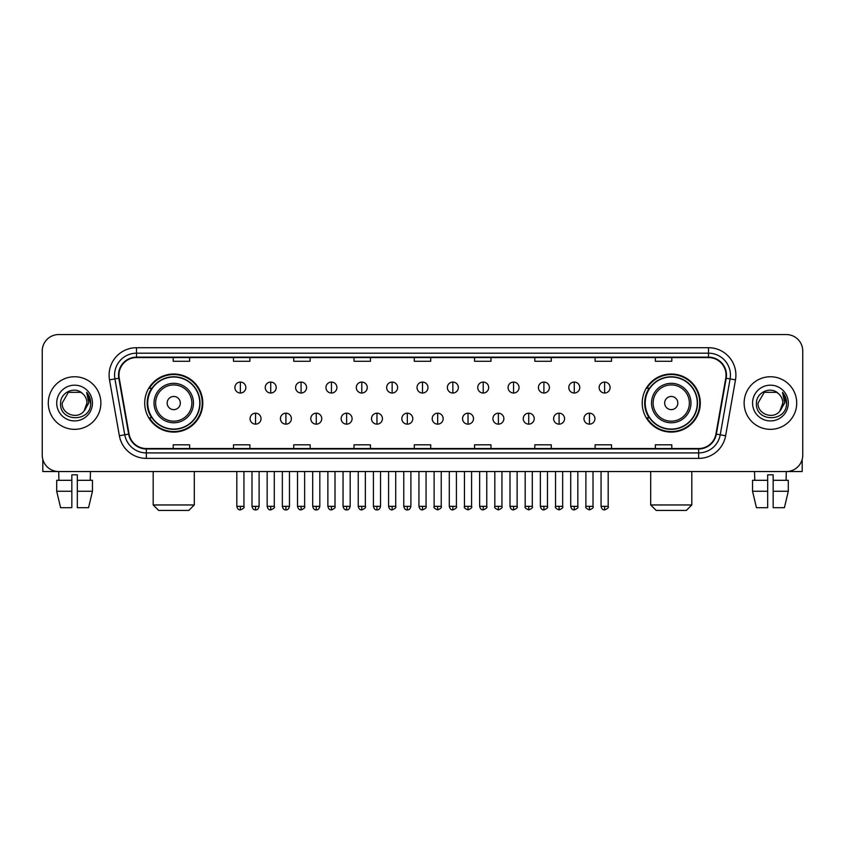 <?xml version="1.0" encoding="UTF-8"?>
<svg xmlns="http://www.w3.org/2000/svg" width="845" height="845" viewBox="0 0 845 845"><rect width="100%" height="100%" fill="white"/><g stroke="black" fill="none" stroke-linecap="round" stroke-linejoin="round"><path stroke-width="1.27" d="M642.211 403.054A29.036 29.036 0 0 0 671.247 432.091A29.036 29.036 0 0 0 700.294 403.054A29.036 29.036 0 0 0 671.247 374.008A29.036 29.036 0 0 0 642.211 403.054M144.706 403.054A29.036 29.036 0 0 0 173.753 432.091A29.036 29.036 0 0 0 202.789 403.054A29.036 29.036 0 0 0 173.753 374.008A29.036 29.036 0 0 0 144.706 403.054M151.677 417.842A26.575 26.575 0 0 1 151.677 388.256M649.171 417.842A26.575 26.575 0 0 1 649.171 388.256M42.25 351.002L42.25 455.096A16.435 16.435 0 0 0 58.685 471.542L786.315 471.542A16.435 16.435 0 0 0 802.75 455.096L802.75 351.002A16.435 16.435 0 0 0 786.315 334.557L58.685 334.557A16.435 16.435 0 0 0 42.25 351.002L42.25 455.096M48.281 403.054A26.301 26.301 0 0 0 74.582 429.344A26.301 26.301 0 0 0 100.872 403.054A26.301 26.301 0 0 0 74.582 376.754A26.301 26.301 0 0 0 48.281 403.054A26.301 26.301 0 0 0 74.582 429.344A26.301 26.301 0 0 0 100.872 403.054A26.301 26.301 0 0 0 74.582 376.754A26.301 26.301 0 0 0 48.281 403.054M744.128 403.054A26.301 26.301 0 0 0 770.418 429.344A26.301 26.301 0 0 0 796.719 403.054A26.301 26.301 0 0 0 770.418 376.754A26.301 26.301 0 0 0 744.128 403.054A26.301 26.301 0 0 0 770.418 429.344A26.301 26.301 0 0 0 796.719 403.054A26.301 26.301 0 0 0 770.418 376.754A26.301 26.301 0 0 0 744.128 403.054M118.955 375.106A17.534 17.534 0 0 1 136.489 357.572L708.511 357.572A17.534 17.534 0 0 1 725.781 378.148L715.926 434.034A17.534 17.534 0 0 1 698.657 448.526L146.343 448.526A17.534 17.534 0 0 1 129.074 434.034L119.219 378.148A17.534 17.534 0 0 1 118.955 375.106M118.522 375.106A17.967 17.967 0 0 0 118.796 378.222L128.651 434.108A17.967 17.967 0 0 0 146.343 448.959L698.657 448.959A17.967 17.967 0 0 0 716.349 434.108L726.204 378.222A17.967 17.967 0 0 0 708.511 357.139L136.489 357.139A17.967 17.967 0 0 0 118.522 375.106M109.512 379.859A27.399 27.399 0 0 1 136.489 347.707L708.511 347.707A27.399 27.399 0 0 1 735.488 379.859L725.633 435.745A27.399 27.399 0 0 1 698.657 458.391L146.343 458.391A27.399 27.399 0 0 1 119.367 435.745L109.512 379.859L114.909 378.909A21.917 21.917 0 0 1 136.489 353.189L708.511 353.189A21.917 21.917 0 0 1 730.091 378.909L720.236 434.795A21.917 21.917 0 0 1 698.657 452.909L146.343 452.909A21.917 21.917 0 0 1 124.764 434.795L114.909 378.909A21.917 21.917 0 0 1 114.571 375.106M786.315 334.557L58.685 334.557M58.928 480.309L58.685 471.542L786.315 471.542L786.072 480.309M802.75 455.096L802.75 351.002M716.349 434.108L720.236 434.795L730.091 378.909L735.488 379.859M414.282 357.572L414.282 361.28L430.718 361.28L430.718 357.572M354.013 357.572L354.013 361.28L370.448 361.28L370.448 357.572M293.743 357.572L293.743 361.28L310.178 361.28L310.178 357.572M233.473 357.572L233.473 361.28L249.909 361.28L249.909 357.572M173.204 357.572L173.204 361.28L189.639 361.28L189.639 357.572M474.552 357.572L474.552 361.28L490.987 361.28L490.987 357.572M534.822 357.572L534.822 361.28L551.257 361.28L551.257 357.572M595.091 357.572L595.091 361.28L611.526 361.28L611.526 357.572M655.361 357.572L655.361 361.28L671.796 361.28L671.796 357.572M430.718 448.526L430.718 444.819L414.282 444.819L414.282 448.526M370.448 448.526L370.448 444.819L354.013 444.819L354.013 448.526M310.178 448.526L310.178 444.819L293.743 444.819L293.743 448.526M249.909 448.526L249.909 444.819L233.473 444.819L233.473 448.526M189.639 448.526L189.639 444.819L173.204 444.819L173.204 448.526M490.987 448.526L490.987 444.819L474.552 444.819L474.552 448.526M551.257 448.526L551.257 444.819L534.822 444.819L534.822 448.526M611.526 448.526L611.526 444.819L595.091 444.819L595.091 448.526M671.796 448.526L671.796 444.819L655.361 444.819L655.361 448.526M82.694 393.696C75.089 385.732 60.46 392.291 60.597 403.054C59.203 422.162 90.193 422.669 90.7 403.973L90.721 403.054C90.679 398.988 89.327 395.418 86.676 392.344L88.809 403.054L84.067 411.008C77.497 419.891 61.548 414.208 62.192 403.054L68.382 392.323L80.771 392.323L82.694 393.696A12.379 12.379 0 0 1 86.961 403.054L84.067 411.008A12.379 12.379 0 0 0 86.961 403.054L84.035 411.04M56.71 403.054A17.861 17.861 0 0 0 74.582 420.916A17.861 17.861 0 0 0 92.443 403.054A17.861 17.861 0 0 0 74.582 385.183A17.861 17.861 0 0 0 56.71 403.054M86.792 392.481L90.721 403.519M42.799 459.31L42.799 471.542L106.354 471.542M56.699 480.309L56.699 491.262L60.597 507.697L56.699 491.262L56.699 480.309L71.836 480.309L71.836 474.827L77.317 474.827L77.317 480.309L92.454 480.309L92.454 491.262L88.556 507.697L92.454 491.262L77.317 491.262L77.317 480.309M90.468 471.542L90.225 480.309M71.836 480.309L71.836 507.697L60.597 507.697M56.699 491.262L71.836 491.262M88.556 507.697L77.317 507.697L77.317 491.262M188.815 510.443L158.68 510.443L153.198 504.961L194.297 504.961L188.815 510.443M180.323 403.054A6.57 6.57 0 0 0 173.753 396.474A6.57 6.57 0 0 0 167.173 403.054A6.57 6.57 0 0 0 173.753 409.624A6.57 6.57 0 0 0 180.323 403.054M193.473 403.054A19.72 19.72 0 0 0 173.753 383.324A19.72 19.72 0 0 0 154.022 403.054A19.72 19.72 0 0 0 173.753 422.775A19.72 19.72 0 0 0 193.473 403.054A19.72 19.72 0 0 1 173.753 422.775A19.72 19.72 0 0 1 154.022 403.054M199.779 403.054A26.026 26.026 0 0 0 173.753 377.028A26.026 26.026 0 0 0 147.727 403.054A26.026 26.026 0 0 0 173.753 429.07A26.026 26.026 0 0 0 199.779 403.054M202.24 403.054A28.487 28.487 0 0 1 149.396 417.842L152.037 417.842A26.269 26.269 0 0 0 191.128 422.743A26.269 26.269 0 0 0 191.128 383.355A26.269 26.269 0 0 0 152.037 388.256L149.396 388.256A28.487 28.487 0 0 1 202.24 403.054M686.32 510.443L656.185 510.443L650.703 504.961L691.802 504.961L686.32 510.443M677.827 403.054A6.57 6.57 0 0 0 671.247 396.474A6.57 6.57 0 0 0 664.677 403.054A6.57 6.57 0 0 0 671.247 409.624A6.57 6.57 0 0 0 677.827 403.054M690.978 403.054A19.72 19.72 0 0 0 671.247 383.324A19.72 19.72 0 0 0 651.527 403.054A19.72 19.72 0 0 0 671.247 422.775A19.72 19.72 0 0 0 690.978 403.054A19.72 19.72 0 0 1 671.247 422.775A19.72 19.72 0 0 1 651.527 403.054M697.273 403.054A26.026 26.026 0 0 0 671.247 377.028A26.026 26.026 0 0 0 645.221 403.054A26.026 26.026 0 0 0 671.247 429.07A26.026 26.026 0 0 0 697.273 403.054M699.745 403.054A28.487 28.487 0 0 1 646.9 417.842L649.541 417.842A26.269 26.269 0 0 0 688.633 422.743A26.269 26.269 0 0 0 688.633 383.355A26.269 26.269 0 0 0 649.541 388.256L646.9 388.256A28.487 28.487 0 0 1 699.745 403.054M240.371 382.067A5.482 5.482 0 0 0 234.899 387.538A5.482 5.482 0 0 0 240.371 393.02A5.482 5.482 0 0 0 245.853 387.538A5.482 5.482 0 0 0 240.371 382.067L240.371 393.02A5.482 5.482 0 0 0 245.853 387.538A5.482 5.482 0 0 0 240.371 382.067M270.727 382.067A5.482 5.482 0 0 0 265.245 387.538A5.482 5.482 0 0 0 270.727 393.02A5.482 5.482 0 0 0 276.209 387.538A5.482 5.482 0 0 0 270.727 382.067L270.727 393.02A5.482 5.482 0 0 0 276.209 387.538A5.482 5.482 0 0 0 270.727 382.067M301.084 382.067A5.482 5.482 0 0 0 295.602 387.538A5.482 5.482 0 0 0 301.084 393.02A5.482 5.482 0 0 0 306.566 387.538A5.482 5.482 0 0 0 301.084 382.067L301.084 393.02A5.482 5.482 0 0 0 306.566 387.538A5.482 5.482 0 0 0 301.084 382.067M331.441 382.067A5.482 5.482 0 0 0 325.959 387.538A5.482 5.482 0 0 0 331.441 393.02A5.482 5.482 0 0 0 336.912 387.538A5.482 5.482 0 0 0 331.441 382.067L331.441 393.02A5.482 5.482 0 0 0 336.912 387.538A5.482 5.482 0 0 0 331.441 382.067M361.787 382.067A5.482 5.482 0 0 0 356.315 387.538A5.482 5.482 0 0 0 361.787 393.02A5.482 5.482 0 0 0 367.269 387.538A5.482 5.482 0 0 0 361.787 382.067L361.787 393.02A5.482 5.482 0 0 0 367.269 387.538A5.482 5.482 0 0 0 361.787 382.067M392.143 382.067A5.482 5.482 0 0 0 386.661 387.538A5.482 5.482 0 0 0 392.143 393.02A5.482 5.482 0 0 0 397.625 387.538A5.482 5.482 0 0 0 392.143 382.067L392.143 393.02A5.482 5.482 0 0 0 397.625 387.538A5.482 5.482 0 0 0 392.143 382.067M422.5 382.067A5.482 5.482 0 0 0 417.018 387.538A5.482 5.482 0 0 0 422.5 393.02A5.482 5.482 0 0 0 427.982 387.538A5.482 5.482 0 0 0 422.5 382.067L422.5 393.02A5.482 5.482 0 0 0 427.982 387.538A5.482 5.482 0 0 0 422.5 382.067M452.857 382.067A5.482 5.482 0 0 0 447.375 387.538A5.482 5.482 0 0 0 452.857 393.02A5.482 5.482 0 0 0 458.339 387.538A5.482 5.482 0 0 0 452.857 382.067L452.857 393.02A5.482 5.482 0 0 0 458.339 387.538A5.482 5.482 0 0 0 452.857 382.067M483.213 382.067A5.482 5.482 0 0 0 477.731 387.538A5.482 5.482 0 0 0 483.213 393.02A5.482 5.482 0 0 0 488.685 387.538A5.482 5.482 0 0 0 483.213 382.067L483.213 393.02A5.482 5.482 0 0 0 488.685 387.538A5.482 5.482 0 0 0 483.213 382.067M513.559 382.067A5.482 5.482 0 0 0 508.088 387.538A5.482 5.482 0 0 0 513.559 393.02A5.482 5.482 0 0 0 519.041 387.538A5.482 5.482 0 0 0 513.559 382.067L513.559 393.02A5.482 5.482 0 0 0 519.041 387.538A5.482 5.482 0 0 0 513.559 382.067M543.916 382.067A5.482 5.482 0 0 0 538.434 387.538A5.482 5.482 0 0 0 543.916 393.02A5.482 5.482 0 0 0 549.398 387.538A5.482 5.482 0 0 0 543.916 382.067L543.916 393.02A5.482 5.482 0 0 0 549.398 387.538A5.482 5.482 0 0 0 543.916 382.067M574.273 382.067A5.482 5.482 0 0 0 568.791 387.538A5.482 5.482 0 0 0 574.273 393.02A5.482 5.482 0 0 0 579.754 387.538A5.482 5.482 0 0 0 574.273 382.067L574.273 393.02A5.482 5.482 0 0 0 579.754 387.538A5.482 5.482 0 0 0 574.273 382.067M604.629 382.067A5.482 5.482 0 0 0 599.147 387.538A5.482 5.482 0 0 0 604.629 393.02A5.482 5.482 0 0 0 610.101 387.538A5.482 5.482 0 0 0 604.629 382.067L604.629 393.02A5.482 5.482 0 0 0 610.101 387.538A5.482 5.482 0 0 0 604.629 382.067M255.549 413.184A5.482 5.482 0 0 0 250.078 418.666A5.482 5.482 0 0 0 255.549 424.148A5.482 5.482 0 0 0 261.031 418.666A5.482 5.482 0 0 0 255.549 413.184L255.549 424.148A5.482 5.482 0 0 0 261.031 418.666A5.482 5.482 0 0 0 255.549 413.184M285.906 413.184A5.482 5.482 0 0 0 280.424 418.666A5.482 5.482 0 0 0 285.906 424.148A5.482 5.482 0 0 0 291.388 418.666A5.482 5.482 0 0 0 285.906 413.184L285.906 424.148A5.482 5.482 0 0 0 291.388 418.666A5.482 5.482 0 0 0 285.906 413.184M316.262 413.184A5.482 5.482 0 0 0 310.78 418.666A5.482 5.482 0 0 0 316.262 424.148A5.482 5.482 0 0 0 321.744 418.666A5.482 5.482 0 0 0 316.262 413.184L316.262 424.148A5.482 5.482 0 0 0 321.744 418.666A5.482 5.482 0 0 0 316.262 413.184M346.619 413.184A5.482 5.482 0 0 0 341.137 418.666A5.482 5.482 0 0 0 346.619 424.148A5.482 5.482 0 0 0 352.09 418.666A5.482 5.482 0 0 0 346.619 413.184L346.619 424.148A5.482 5.482 0 0 0 352.09 418.666A5.482 5.482 0 0 0 346.619 413.184M376.965 413.184A5.482 5.482 0 0 0 371.494 418.666A5.482 5.482 0 0 0 376.965 424.148A5.482 5.482 0 0 0 382.447 418.666A5.482 5.482 0 0 0 376.965 413.184L376.965 424.148A5.482 5.482 0 0 0 382.447 418.666A5.482 5.482 0 0 0 376.965 413.184M407.322 413.184A5.482 5.482 0 0 0 401.84 418.666A5.482 5.482 0 0 0 407.322 424.148A5.482 5.482 0 0 0 412.804 418.666A5.482 5.482 0 0 0 407.322 413.184L407.322 424.148A5.482 5.482 0 0 0 412.804 418.666A5.482 5.482 0 0 0 407.322 413.184M437.678 413.184A5.482 5.482 0 0 0 432.196 418.666A5.482 5.482 0 0 0 437.678 424.148A5.482 5.482 0 0 0 443.16 418.666A5.482 5.482 0 0 0 437.678 413.184L437.678 424.148A5.482 5.482 0 0 0 443.16 418.666A5.482 5.482 0 0 0 437.678 413.184M468.035 413.184A5.482 5.482 0 0 0 462.553 418.666A5.482 5.482 0 0 0 468.035 424.148A5.482 5.482 0 0 0 473.506 418.666A5.482 5.482 0 0 0 468.035 413.184L468.035 424.148A5.482 5.482 0 0 0 473.506 418.666A5.482 5.482 0 0 0 468.035 413.184M498.381 413.184A5.482 5.482 0 0 0 492.91 418.666A5.482 5.482 0 0 0 498.381 424.148A5.482 5.482 0 0 0 503.863 418.666A5.482 5.482 0 0 0 498.381 413.184L498.381 424.148A5.482 5.482 0 0 0 503.863 418.666A5.482 5.482 0 0 0 498.381 413.184M528.738 413.184A5.482 5.482 0 0 0 523.256 418.666A5.482 5.482 0 0 0 528.738 424.148A5.482 5.482 0 0 0 534.22 418.666A5.482 5.482 0 0 0 528.738 413.184L528.738 424.148A5.482 5.482 0 0 0 534.22 418.666A5.482 5.482 0 0 0 528.738 413.184M559.094 413.184A5.482 5.482 0 0 0 553.612 418.666A5.482 5.482 0 0 0 559.094 424.148A5.482 5.482 0 0 0 564.576 418.666A5.482 5.482 0 0 0 559.094 413.184L559.094 424.148A5.482 5.482 0 0 0 564.576 418.666A5.482 5.482 0 0 0 559.094 413.184M589.451 413.184A5.482 5.482 0 0 0 583.969 418.666A5.482 5.482 0 0 0 589.451 424.148A5.482 5.482 0 0 0 594.922 418.666A5.482 5.482 0 0 0 589.451 413.184L589.451 424.148A5.482 5.482 0 0 0 594.922 418.666A5.482 5.482 0 0 0 589.451 413.184M802.201 459.31L802.201 471.542L738.646 471.542M752.546 480.309L752.546 491.262L756.444 507.697L752.546 491.262L752.546 480.309L767.682 480.309L767.682 474.827L773.164 474.827L773.164 480.309L788.3 480.309L788.3 491.262L784.403 507.697L788.3 491.262L773.164 491.262L773.164 480.309M767.682 480.309L767.682 507.697L756.444 507.697M752.546 491.262L767.682 491.262M784.403 507.697L773.164 507.697L773.164 491.262M754.532 471.542L754.775 480.309M778.53 393.696C770.936 385.732 756.307 392.291 756.444 403.054C755.05 422.162 786.04 422.669 786.547 403.973L786.568 403.054C786.526 398.988 785.174 395.418 782.523 392.344L784.656 403.054L779.914 411.008C773.344 419.891 757.395 414.208 758.039 403.054L764.229 392.323L776.618 392.323L778.53 393.696A12.379 12.379 0 0 1 782.808 403.054L779.914 411.008A12.379 12.379 0 0 0 782.808 403.054L779.882 411.04M752.557 403.054A17.861 17.861 0 0 0 770.418 420.916A17.861 17.861 0 0 0 788.29 403.054A17.861 17.861 0 0 0 770.418 385.183A17.861 17.861 0 0 0 752.557 403.054M782.639 392.481L786.568 403.519M708.511 347.707L708.511 357.139M114.909 378.909L118.796 378.222M146.343 458.391L146.343 448.959M698.657 448.959L698.657 458.391M119.367 435.745L128.651 434.108M726.204 378.222L730.091 378.909M136.489 347.707L136.489 357.139M720.236 434.795L725.633 435.745M191.868 403.054A18.125 18.125 0 0 0 173.753 384.929A18.125 18.125 0 0 0 155.628 403.054A18.125 18.125 0 0 0 173.753 421.169A18.125 18.125 0 0 0 191.868 403.054M689.372 403.054A18.125 18.125 0 0 0 671.247 384.929A18.125 18.125 0 0 0 653.132 403.054A18.125 18.125 0 0 0 671.247 421.169A18.125 18.125 0 0 0 689.372 403.054M240.371 506.335L236.811 506.335C237.434 508.87 238.617 510.053 240.371 509.894L240.371 506.335L243.941 506.335L243.941 471.542M270.727 506.335L267.168 506.335C267.791 508.87 268.974 510.053 270.727 509.894L270.727 506.335L274.287 506.335L274.287 471.542M301.084 506.335L297.524 506.335C298.148 508.87 299.331 510.053 301.084 509.894L301.084 506.335L304.644 506.335L304.644 471.542M331.441 506.335L327.871 506.335C328.494 508.87 329.687 510.053 331.441 509.894L331.441 506.335L335 506.335L335 471.542M361.787 506.335L358.227 506.335C358.85 508.87 360.044 510.053 361.787 509.894L361.787 506.335L365.357 506.335L365.357 471.542M392.143 506.335L388.584 506.335C389.207 508.87 390.39 510.053 392.143 509.894L392.143 506.335L395.703 506.335L395.703 471.542M422.5 506.335L418.94 506.335C419.564 508.87 420.747 510.053 422.5 509.894L422.5 506.335L426.06 506.335L426.06 471.542M452.857 506.335L449.297 506.335C449.91 508.87 451.103 510.053 452.857 509.894L452.857 506.335L456.416 506.335L456.416 471.542M483.213 506.335L479.643 506.335C480.266 508.87 481.46 510.053 483.213 509.894L483.213 506.335L486.773 506.335L486.773 471.542M513.559 506.335L510 506.335C510.623 508.87 511.806 510.053 513.559 509.894L513.559 506.335L517.129 506.335L517.129 471.542M543.916 506.335L540.356 506.335C540.98 508.87 542.163 510.053 543.916 509.894L543.916 506.335L547.476 506.335L547.476 471.542M574.273 506.335L570.713 506.335C571.336 508.87 572.519 510.053 574.273 509.894L574.273 506.335L577.832 506.335L577.832 471.542M604.629 506.335L601.059 506.335C601.682 508.87 602.876 510.053 604.629 509.894L604.629 506.335L608.189 506.335L608.189 471.542M255.549 506.335L251.99 506.335C252.613 508.87 253.796 510.053 255.549 509.894L255.549 506.335L259.109 506.335L259.109 471.542M285.906 506.335L282.346 506.335C282.969 508.87 284.152 510.053 285.906 509.894L285.906 506.335L289.465 506.335L289.465 471.542M316.262 506.335L312.703 506.335C313.315 508.87 314.509 510.053 316.262 509.894L316.262 506.335L319.822 506.335L319.822 471.542M346.619 506.335L343.049 506.335C343.672 508.87 344.866 510.053 346.619 509.894L346.619 506.335L350.179 506.335L350.179 471.542M376.965 506.335L373.405 506.335C374.029 508.87 375.212 510.053 376.965 509.894L376.965 506.335L380.535 506.335L380.535 471.542M407.322 506.335L403.762 506.335C404.385 508.87 405.568 510.053 407.322 509.894L407.322 506.335L410.881 506.335L410.881 471.542M437.678 506.335L434.119 506.335C433.39 507.465 434.583 508.658 437.678 509.894L437.678 506.335L441.238 506.335L441.238 471.542M468.035 506.335L464.465 506.335C463.747 507.465 464.93 508.658 468.035 509.894L468.035 506.335L471.594 506.335L471.594 471.542M498.381 506.335L494.821 506.335C494.103 507.465 495.286 508.658 498.381 509.894L498.381 506.335L501.951 506.335L501.951 471.542M528.738 506.335L525.178 506.335C524.46 507.465 525.643 508.658 528.738 509.894L528.738 506.335L532.297 506.335L532.297 471.542M559.094 506.335L555.535 506.335C554.806 507.465 555.999 508.658 559.094 509.894L559.094 506.335L562.654 506.335L562.654 471.542M589.451 506.335L585.891 506.335C585.162 507.465 586.356 508.658 589.451 509.894L589.451 506.335L593.01 506.335L593.01 471.542M194.297 471.542L194.297 504.961M153.198 471.542L153.198 504.961M691.802 471.542L691.802 504.961M650.703 471.542L650.703 504.961M236.811 506.335L236.811 471.542M243.941 506.335C244.659 507.465 243.476 508.658 240.371 509.894M267.168 506.335L267.168 471.542M274.287 506.335C275.016 507.465 273.822 508.658 270.727 509.894M297.524 506.335L297.524 471.542M304.644 506.335C305.362 507.465 304.179 508.658 301.084 509.894M327.871 506.335L327.871 471.542M335 506.335C335.718 507.465 334.536 508.658 331.441 509.894M358.227 506.335L358.227 471.542M365.357 506.335C366.075 507.465 364.892 508.658 361.787 509.894M388.584 506.335L388.584 471.542M395.703 506.335C396.432 507.465 395.238 508.658 392.143 509.894M418.94 506.335L418.94 471.542M426.06 506.335C426.788 507.465 425.595 508.658 422.5 509.894M449.297 506.335L449.297 471.542M456.416 506.335C457.134 507.465 455.951 508.658 452.857 509.894M479.643 506.335L479.643 471.542M486.773 506.335C487.491 507.465 486.308 508.658 483.213 509.894M510 506.335L510 471.542M517.129 506.335C517.848 507.465 516.665 508.658 513.559 509.894M540.356 506.335L540.356 471.542M547.476 506.335C548.204 507.465 547.011 508.658 543.916 509.894M570.713 506.335L570.713 471.542M577.832 506.335C578.55 507.465 577.367 508.658 574.273 509.894M601.059 506.335L601.059 471.542M608.189 506.335C608.907 507.465 607.724 508.658 604.629 509.894M251.99 506.335L251.99 471.542M259.109 506.335C258.496 508.87 257.302 510.053 255.549 509.894M282.346 506.335L282.346 471.542M289.465 506.335C288.842 508.87 287.659 510.053 285.906 509.894M312.703 506.335L312.703 471.542M319.822 506.335C319.199 508.87 318.016 510.053 316.262 509.894M343.049 506.335L343.049 471.542M350.179 506.335C349.555 508.87 348.362 510.053 346.619 509.894M373.405 506.335L373.405 471.542M380.535 506.335C379.912 508.87 378.718 510.053 376.965 509.894M403.762 506.335L403.762 471.542M410.881 506.335C410.258 508.87 409.075 510.053 407.322 509.894M434.119 506.335L434.119 471.542M441.238 506.335C441.956 507.465 440.773 508.658 437.678 509.894M464.465 506.335L464.465 471.542M471.594 506.335C472.313 507.465 471.13 508.658 468.035 509.894M494.821 506.335L494.821 471.542M501.951 506.335C502.669 507.465 501.486 508.658 498.381 509.894M525.178 506.335L525.178 471.542M532.297 506.335C533.026 507.465 531.832 508.658 528.738 509.894M555.535 506.335L555.535 471.542M562.654 506.335C563.383 507.465 562.189 508.658 559.094 509.894M585.891 506.335L585.891 471.542M593.01 506.335C593.729 507.465 592.546 508.658 589.451 509.894"/></g></svg>
